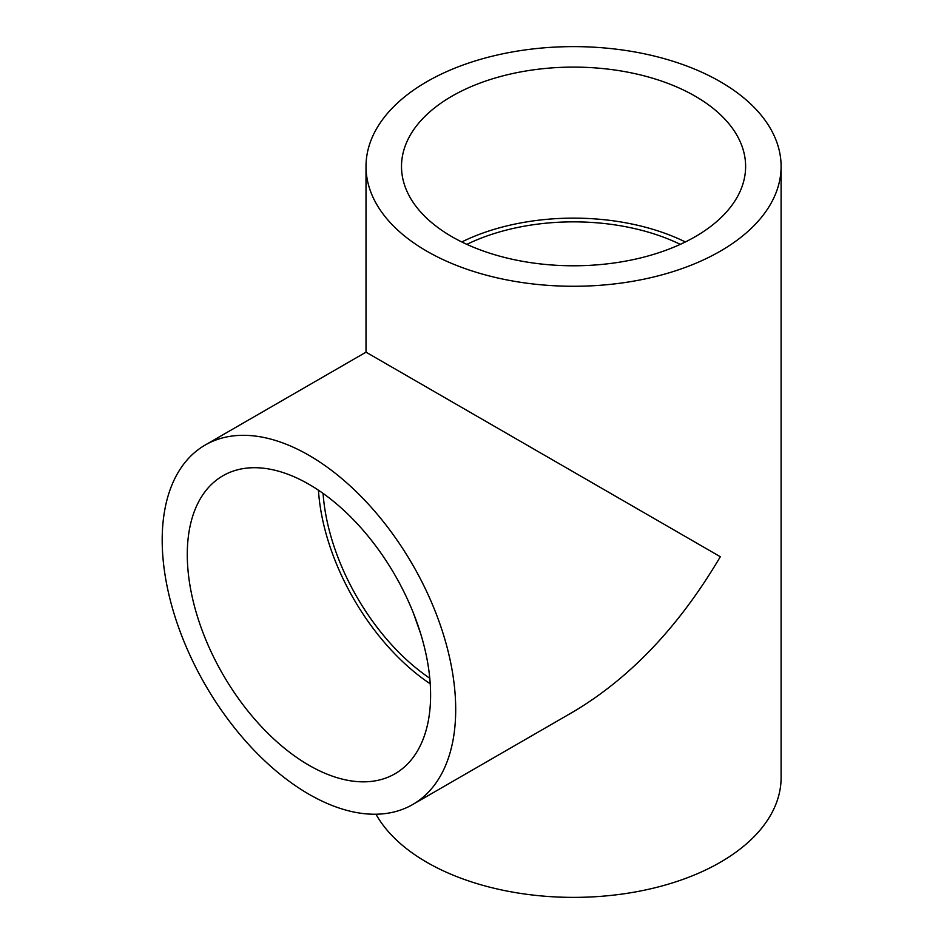 <?xml version="1.0" encoding="UTF-8"?>
<svg xmlns="http://www.w3.org/2000/svg" width="944" height="944" viewBox="0 0 944 944"><rect width="100%" height="100%" fill="white"/><g stroke="black" fill="none" stroke-linecap="round" stroke-linejoin="round"><path stroke-width="1.42" d="M308.948 765.254A172.056 99.332 -120 0 0 394.97 773.785A172.056 99.332 -120 0 0 421.343 635.914A172.056 99.332 -120 0 0 308.948 484.296A172.056 99.332 -120 0 0 222.914 475.764A172.056 99.332 -120 0 0 196.541 613.635A172.056 99.332 -120 0 0 308.948 765.254M451.893 236.684A172.056 99.332 0 0 0 639.407 258.219A172.056 99.332 0 0 0 745.618 166.451A172.056 99.332 0 0 0 695.221 96.205A172.056 99.332 0 0 0 507.719 74.67A172.056 99.332 0 0 0 401.507 166.451A172.056 99.332 0 0 0 451.893 236.684M412.717 804.512A207.538 119.829 -120 0 0 444.53 638.203A207.538 119.829 -120 0 0 308.948 455.315A207.538 119.829 -120 0 0 205.178 445.037A207.538 119.829 -120 0 0 173.366 611.346A207.538 119.829 -120 0 0 308.948 794.234A207.538 119.829 -120 0 0 412.717 804.512L573.563 711.646C630.486 677.721 679.409 626.073 720.319 556.724L366.012 352.171L366.012 166.451A207.538 119.829 0 0 0 426.806 251.175A207.538 119.829 0 0 0 652.988 277.147A207.538 119.829 0 0 0 781.101 166.451A207.538 119.829 0 0 0 720.319 81.715A207.538 119.829 0 0 0 494.137 55.743A207.538 119.829 0 0 0 366.012 166.451M375.972 814.224A207.538 119.829 0 0 0 426.806 862.285A207.538 119.829 0 0 0 652.988 888.257A207.538 119.829 0 0 0 781.101 777.549L781.101 166.451M413.366 612.975L420.741 633.92M429.791 678.252A165.601 95.615 60 0 1 323.06 493.382M466.832 244.366A165.601 95.615 180 0 1 680.294 244.366M685.356 241.959A172.056 99.332 0 0 0 461.769 241.959M318.435 490.196A172.056 99.332 -120 0 0 430.24 683.834M205.178 445.037L366.012 352.171"/></g></svg>
